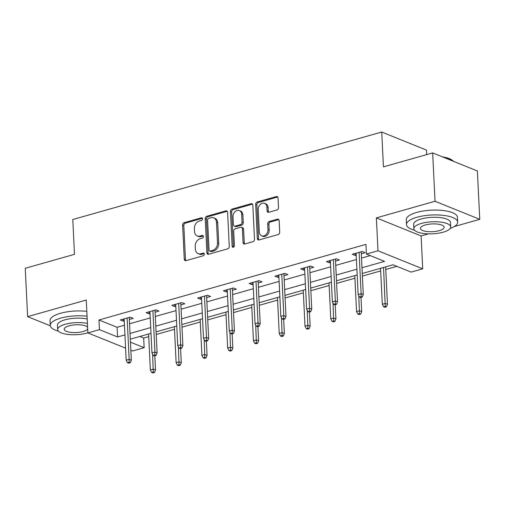 <?xml version="1.0" encoding="UTF-8"?>
<svg xmlns="http://www.w3.org/2000/svg" width="505" height="505" viewBox="0 0 505 505"><rect width="100%" height="100%" fill="white"/><g stroke="black" fill="none" stroke-linecap="round" stroke-linejoin="round"><path stroke-width="0.76" d="M202.562 218.798A1.408 1.086 -68 0 0 201.95 217.813A1.408 1.086 -68 0 0 201.356 217.794L184.129 222.673A2.014 1.553 -68 0 0 182.602 225.028L184.275 259.21A2.014 1.553 -68 0 0 185.139 260.612A2.014 1.553 -68 0 0 185.985 260.649L203.218 255.77A1.408 1.086 -68 0 0 204.285 254.116A1.408 1.086 -68 0 0 203.679 253.131A1.408 1.086 -68 0 0 203.086 253.112L200.857 253.744A6.439 4.968 -68 0 1 198.149 253.636A6.439 4.968 -68 0 1 195.372 249.135L195.233 246.288A6.439 4.968 -68 0 1 200.125 238.739L202.353 238.107A1.408 1.086 -68 0 0 203.42 236.46A1.408 1.086 -68 0 0 202.814 235.475A1.408 1.086 -68 0 0 202.221 235.45L199.993 236.081A6.439 4.968 -68 0 1 197.285 235.974A6.439 4.968 -68 0 1 194.507 231.473L194.368 228.626A6.439 4.968 -68 0 1 199.26 221.083L201.489 220.451A1.408 1.086 -68 0 0 202.562 218.798M276.974 209.954A2.014 1.553 -68 0 0 278.501 207.593L278.034 198.004A2.014 1.553 -68 0 0 277.169 196.596A2.014 1.553 -68 0 0 276.323 196.565L257.184 201.987A2.014 1.553 -68 0 0 255.656 204.342L257.329 238.524A2.014 1.553 -68 0 0 258.194 239.925A2.014 1.553 -68 0 0 259.04 239.963L278.179 234.541A2.014 1.553 -68 0 0 279.707 232.186L279.139 220.603A2.014 1.553 -68 0 0 278.274 219.195A2.014 1.553 -68 0 0 277.428 219.164L269.234 221.48A2.014 1.553 -68 0 0 267.707 223.841L267.991 229.586A5.378 4.154 -68 0 1 266.009 234.623A5.378 4.154 -68 0 1 261.634 235.803A5.378 4.154 -68 0 1 259.311 232.041L258.213 209.537A5.378 4.154 -68 0 1 260.195 204.5A5.378 4.154 -68 0 1 264.563 203.319A5.378 4.154 -68 0 1 266.886 207.082L267.069 210.831A2.014 1.553 -68 0 0 267.94 212.239A2.014 1.553 -68 0 0 268.786 212.27L276.974 209.954M432.665 152.914L477.383 170.974L479.75 219.334L435.032 201.274L432.665 152.914L383.434 166.858L381.73 132.032L72.783 219.517L74.481 254.337L25.25 268.281L27.617 316.641L86.267 300.033L87.876 332.921L99.441 329.645L98.967 319.974L365.948 244.376L366.422 254.047L377.986 250.77L422.71 268.83L411.146 272.1L393.016 264.784L362.262 273.489M435.032 201.274L376.376 217.882L377.986 250.77M227.603 212.289A2.014 1.553 -68 0 0 226.732 210.882A2.014 1.553 -68 0 0 225.886 210.844L206.753 216.266A2.014 1.553 -68 0 0 205.219 218.621L206.892 252.803A2.014 1.553 -68 0 0 207.763 254.211A2.014 1.553 -68 0 0 208.609 254.242L227.742 248.826A2.014 1.553 -68 0 0 229.27 246.465L227.603 212.289M231.965 209.127L251.105 203.704A2.014 1.553 -68 0 1 251.951 203.742A2.014 1.553 -68 0 1 252.816 205.144L254.488 239.326A2.014 1.553 -68 0 1 252.961 241.68L244.773 244.003A2.014 1.553 -68 0 1 243.928 243.965A2.014 1.553 -68 0 1 243.056 242.564L242.381 228.702A2.014 1.553 -68 0 0 241.51 227.294A2.014 1.553 -68 0 0 240.664 227.263L235.229 228.797A2.014 1.553 -68 0 0 233.701 231.157L234.408 245.588A1.408 1.086 -68 0 1 233.891 246.907A1.408 1.086 -68 0 1 232.748 247.216A1.408 1.086 -68 0 1 232.136 246.232L230.438 211.481A2.014 1.553 -68 0 1 231.965 209.127L233.177 209.613L252.311 204.197L251.105 203.704M27.617 316.641L50.317 325.807M426.668 154.612L426.447 150.092L381.73 132.032M98.967 319.974L117.097 327.291L124.476 325.201M129.551 323.768L150.25 317.904M155.325 316.471L176.018 310.607M181.099 309.167L201.792 303.309M206.873 301.87L227.566 296.012M232.641 294.573L253.34 288.715M258.415 287.276L279.113 281.418M284.189 279.978L304.887 274.12M309.963 272.681L330.661 266.823M335.737 265.384L356.435 259.519M361.511 258.087L370.279 255.599M129.343 319.469L133.219 318.371L130.195 317.146L120.285 319.955L123.308 321.174L124.262 320.902M155.117 312.166L158.993 311.074L155.969 309.849L146.059 312.658L149.082 313.876L150.036 313.605M180.885 304.868L184.767 303.77L181.743 302.552L171.833 305.361L174.85 306.579L175.809 306.308M206.659 297.571L210.541 296.473L207.517 295.255L197.607 298.064L200.624 299.282L201.583 299.01M232.433 290.274L236.315 289.176L233.291 287.957L223.38 290.766L226.398 291.985L227.357 291.713M258.207 282.977L262.082 281.878L259.065 280.66L249.148 283.463L252.172 284.687L253.131 284.416M283.98 275.68L287.856 274.581L284.839 273.363L274.922 276.166L277.946 277.39L278.905 277.119M309.754 268.382L313.63 267.284L310.613 266.066L300.696 268.868L303.72 270.093L304.673 269.822M335.528 261.085L339.404 259.987L336.38 258.762L326.47 261.571L329.494 262.789L330.447 262.518M361.302 253.788L365.178 252.689L362.154 251.465L352.244 254.274L355.267 255.492L356.221 255.221M139.834 336.475L143.685 338.028L148.729 336.601M156.203 334.487L174.503 329.304M181.977 327.19L200.27 322.007M207.751 319.886L226.044 314.71M233.525 312.589L251.818 307.412M259.299 305.291L277.592 300.115M285.072 297.994L303.366 292.812M310.846 290.697L329.14 285.514M336.62 283.4L354.914 278.217M362.388 276.102L380.688 270.92M385.763 269.481L396.867 266.337M376.376 217.882L421.101 235.942L428.398 233.872M454.285 226.543L479.75 219.334M421.101 235.942L422.71 268.83M143.685 338.028L144.159 347.705L132.594 350.975L130.845 350.274M361.984 267.757L384.551 261.369L366.422 254.047M99.441 329.645L117.57 336.968L124.95 334.878M130.025 333.439L150.717 327.581M155.799 326.142L176.491 320.284M181.573 318.844L202.265 312.98M207.347 311.547L228.039 305.683M233.114 304.25L253.813 298.386M258.888 296.946L279.587 291.088M284.662 289.649L305.361 283.791M310.436 282.352L331.135 276.494M336.21 275.055L356.902 269.197M125.594 348.153L87.876 332.921M130.454 342.169L144.159 347.705M357.187 274.928L336.488 280.786M331.413 282.226L310.714 288.084M305.639 289.523L284.946 295.381M279.865 296.82L259.172 302.684M254.091 304.117L233.398 309.982M228.323 311.415L207.624 317.279M202.549 318.718L181.85 324.576M176.775 326.015L156.077 331.873M151.001 333.313L130.303 339.171M117.097 327.291L117.57 336.968M123.308 321.174L123.207 319.128M149.082 313.876L148.981 311.831M174.85 306.579L174.755 304.534M200.624 299.282L200.523 297.237M226.398 291.985L226.297 289.939M252.172 284.687L252.071 282.636M277.946 277.39L277.845 275.339M303.72 270.093L303.619 268.041M329.494 262.789L329.393 260.744M355.267 255.492L355.166 253.447M197.285 235.974L198.497 236.46A6.439 4.968 -68 0 0 201.198 236.574L199.993 236.081M203.313 235.974L201.198 236.574M198.149 253.636L199.355 254.122A6.439 4.968 -68 0 0 202.063 254.23L200.857 253.744M204.171 253.63L202.063 254.23M202.448 218.311L185.335 223.159A2.014 1.553 -68 0 0 183.807 225.514L185.48 259.696A2.014 1.553 -68 0 0 185.815 260.687M227.269 211.298A2.014 1.553 -68 0 0 227.092 211.336L207.959 216.752A2.014 1.553 -68 0 0 206.431 219.113L208.104 253.289A2.014 1.553 -68 0 0 208.439 254.28M208.666 218.419A1.408 1.086 -68 0 0 207.593 220.066L209.064 250.07A1.408 1.086 -68 0 0 209.67 251.054A1.408 1.086 -68 0 0 210.263 251.08L212.611 250.411A6.439 4.968 -68 0 0 217.504 242.867L216.5 222.358A6.439 4.968 -68 0 0 213.722 217.863A6.439 4.968 -68 0 0 211.014 217.75L208.666 218.419M209.67 251.054L210.882 251.541A1.408 1.086 -68 0 0 211.469 251.566L210.263 251.08M213.722 217.863L214.934 218.349A6.439 4.968 -68 0 1 217.712 222.85L218.715 243.353A6.439 4.968 -68 0 1 213.823 250.903L211.469 251.566M241.51 227.294L242.722 227.78A2.014 1.553 -68 0 1 243.587 229.188L244.268 243.05A2.014 1.553 -68 0 0 244.597 244.041M233.177 209.613A2.014 1.553 -68 0 0 231.65 211.974L233.348 246.718A1.408 1.086 -68 0 0 233.455 247.198M241.674 214.316A5.378 4.154 -68 0 0 239.351 210.553A5.378 4.154 -68 0 0 234.983 211.734A5.378 4.154 -68 0 0 233.001 216.771L233.386 224.7A2.014 1.553 -68 0 0 234.257 226.107A2.014 1.553 -68 0 0 235.103 226.139L240.531 224.605A2.014 1.553 -68 0 0 242.065 222.244L241.674 214.316L242.886 214.808A5.378 4.154 -68 0 0 240.563 211.046L239.351 210.553M234.257 226.107L235.463 226.593A2.014 1.553 -68 0 0 236.308 226.631L235.103 226.139M242.886 214.808L243.271 222.73A2.014 1.553 -68 0 1 241.743 225.091L236.308 226.631M264.563 203.319L265.775 203.812A5.378 4.154 -68 0 1 268.098 207.568L268.281 211.317A2.014 1.553 -68 0 0 268.616 212.308M261.634 235.803L262.846 236.289A5.378 4.154 -68 0 0 267.214 235.115A5.378 4.154 -68 0 0 269.197 230.072L267.991 229.586M278.804 219.612A2.014 1.553 -68 0 0 278.634 219.65L270.446 221.966A2.014 1.553 -68 0 0 268.919 224.327L269.197 230.072M277.7 197.013A2.014 1.553 -68 0 0 277.529 197.051L258.396 202.473A2.014 1.553 -68 0 0 256.862 204.828L258.535 239.01A2.014 1.553 -68 0 0 258.869 240.001M151.626 372.475L152.832 372.968L154.486 372.501L153.28 372.008L151.626 372.475L150.357 369.957L153.331 369.111L155.508 369.988L154.814 355.798M153.28 372.008L152.605 354.175M150.357 369.957L148.596 333.988M155.508 369.988L154.486 372.501M129.103 362.249L127.449 362.716L128.661 363.202L130.315 362.735L129.103 362.249L129.16 359.352L126.187 360.191L124.161 318.857M127.14 318.017L129.16 359.352L131.332 360.229L129.242 317.418M130.315 362.735L131.332 360.229M126.187 360.191L127.449 362.716M87.056 316.199A25.616 8.37 177.2 0 0 60.758 318.118A25.616 8.37 177.2 0 0 50.285 325.473A25.616 8.37 177.2 0 0 58.365 331.097M86.822 311.364A25.616 8.37 177.2 0 0 60.524 313.283A25.616 8.37 177.2 0 0 50.045 320.637L50.285 325.473M87.409 323.421A18.445 6.022 177.2 0 0 65.208 324.279A18.445 6.022 177.2 0 0 57.665 329.569L57.444 325.125A18.445 6.022 -2.8 0 1 64.987 319.829A18.445 6.022 -2.8 0 1 87.195 318.971M57.665 329.569A18.445 6.022 177.2 0 0 67.878 334.43A18.445 6.022 177.2 0 0 86.961 333.066A18.445 6.022 177.2 0 0 87.87 332.795M87.592 327.215A11.886 3.882 177.2 0 0 69.078 325.839A11.886 3.882 177.2 0 0 64.211 329.254A11.886 3.882 177.2 0 0 70.795 332.385A11.886 3.882 177.2 0 0 83.098 331.501A11.886 3.882 177.2 0 0 87.681 328.995M450.157 228.494A25.616 8.37 177.2 0 0 457.65 222.112A25.616 8.37 177.2 0 0 443.459 215.364A25.616 8.37 177.2 0 0 416.96 217.257A25.616 8.37 177.2 0 0 406.481 224.611A25.616 8.37 177.2 0 0 414.567 230.236M457.65 222.112L457.416 217.27A25.616 8.37 177.2 0 0 443.226 210.528A25.616 8.37 177.2 0 0 416.72 212.422A25.616 8.37 177.2 0 0 406.247 219.776L406.481 224.611M413.86 228.708L413.645 224.264A18.445 6.022 -2.8 0 1 421.189 218.968A18.445 6.022 -2.8 0 1 440.272 217.605A18.445 6.022 -2.8 0 1 450.485 222.459L450.706 226.909A18.445 6.022 177.2 0 0 440.486 222.055A18.445 6.022 177.2 0 0 421.404 223.418A18.445 6.022 177.2 0 0 413.86 228.708A18.445 6.022 177.2 0 0 424.08 233.569A18.445 6.022 177.2 0 0 443.163 232.199A18.445 6.022 177.2 0 0 450.706 226.909M439.293 230.64A11.886 3.882 177.2 0 0 444.154 227.231A11.886 3.882 177.2 0 0 437.57 224.1A11.886 3.882 177.2 0 0 425.273 224.977A11.886 3.882 177.2 0 0 420.412 228.393A11.886 3.882 177.2 0 0 426.996 231.524A11.886 3.882 177.2 0 0 439.293 230.64M453.641 161.385A25.616 8.37 177.2 0 0 453.073 160.874A25.616 8.37 177.2 0 0 443.844 157.427M442.399 156.847A24.997 8.168 -2.8 0 1 452.474 160.394L453.073 160.874M177.4 365.178L178.606 365.67L180.26 365.197L179.054 364.711L177.4 365.178L176.131 362.659L179.105 361.814L181.282 362.691L180.588 348.5M179.054 364.711L178.372 346.878M176.131 362.659L174.37 326.691M181.282 362.691L180.26 365.197M203.174 357.881L204.38 358.367L206.034 357.9L204.822 357.414L203.174 357.881L201.905 355.356L204.879 354.516L207.056 355.394L206.362 341.203M204.822 357.414L204.146 339.581M201.905 355.356L200.144 319.394M207.056 355.394L206.034 357.9M154.877 354.952L153.223 355.419L154.435 355.905L156.089 355.438L154.877 354.952L154.934 352.054L151.961 352.894L149.935 311.56M152.908 310.72L154.934 352.054L157.105 352.932L155.016 310.12M156.089 355.438L157.105 352.932M151.961 352.894L153.223 355.419M180.651 347.655L178.997 348.122L180.209 348.608L181.857 348.141L180.651 347.655L180.708 344.757L177.728 345.597L175.708 304.262M178.682 303.417L180.708 344.757L182.879 345.635L180.79 302.823M181.857 348.141L182.879 345.635M177.728 345.597L178.997 348.122M228.948 350.584L230.154 351.07L231.808 350.603L230.596 350.116L228.948 350.584L227.679 348.059L230.652 347.219L232.83 348.097L232.136 333.906M230.596 350.116L229.92 332.284M227.679 348.059L225.918 312.096M232.83 348.097L231.808 350.603M254.716 343.286L255.928 343.772L257.582 343.305L256.37 342.819L254.716 343.286L253.453 340.761L256.426 339.922L258.598 340.799L257.904 326.609M256.37 342.819L255.694 324.986M253.453 340.761L251.692 304.799M258.598 340.799L257.582 343.305M280.49 335.989L281.702 336.475L283.349 336.008L282.143 335.522L280.49 335.989L279.227 333.464L282.2 332.625L284.372 333.502L283.677 319.311M282.143 335.522L281.468 317.689M279.227 333.464L277.466 297.502M284.372 333.502L283.349 336.008M206.425 340.357L204.771 340.824L205.983 341.311L207.631 340.843L206.425 340.357L206.476 337.46L203.502 338.299L201.482 296.965M204.456 296.119L206.476 337.46L208.653 338.337L206.558 295.526M207.631 340.843L208.653 338.337M203.502 338.299L204.771 340.824M232.199 333.06L230.545 333.527L231.751 334.013L233.405 333.546L232.199 333.06L232.25 330.163L229.276 331.002L227.256 289.668M230.23 288.822L232.25 330.163L234.427 331.04L232.332 288.229M233.405 333.546L234.427 331.04M229.276 331.002L230.545 333.527M257.973 325.757L256.319 326.23L257.525 326.716L259.179 326.249L257.973 325.757L258.023 322.859L255.05 323.705L253.03 282.364M256.003 281.525L258.023 322.859L260.201 323.743L258.106 280.932M259.179 326.249L260.201 323.743M255.05 323.705L256.319 326.23M283.741 318.459L282.093 318.926L283.299 319.419L284.953 318.952L283.741 318.459L283.797 315.562L280.824 316.408L278.804 275.067M281.777 274.228L283.797 315.562L285.975 316.446L283.879 273.634M284.953 318.952L285.975 316.446M280.824 316.408L282.093 318.926M309.514 311.162L307.867 311.629L309.073 312.122L310.726 311.654L309.514 311.162L309.571 308.265L306.598 309.111L304.578 267.77M307.551 266.93L309.571 308.265L311.749 309.142L309.653 266.337M310.726 311.654L311.749 309.142M306.598 309.111L307.867 311.629M335.288 303.865L333.641 304.332L334.847 304.824L336.5 304.351L335.288 303.865L335.345 300.967L332.372 301.813L330.346 260.473M333.325 259.633L335.345 300.967L337.523 301.845L335.427 259.033M336.5 304.351L337.523 301.845M332.372 301.813L333.641 304.332M306.264 328.692L307.476 329.178L309.123 328.711L307.917 328.225L306.264 328.692L304.995 326.167L307.974 325.327L310.146 326.205L309.451 312.014M307.917 328.225L307.242 310.392M304.995 326.167L303.24 290.205M310.146 326.205L309.123 328.711M332.037 321.395L333.249 321.881L334.897 321.414L333.691 320.921L332.037 321.395L330.769 318.87L333.742 318.024L335.92 318.907L335.225 304.717M333.691 320.921L333.016 303.088M330.769 318.87L329.014 282.907M335.92 318.907L334.897 321.414M357.811 314.091L359.017 314.583L360.671 314.116L359.465 313.624L357.811 314.091L356.543 311.572L359.516 310.726L361.694 311.61L360.999 297.413M359.465 313.624L358.79 295.791M356.543 311.572L354.788 275.61M361.694 311.61L360.671 314.116M383.585 306.794L384.791 307.286L386.445 306.819L385.239 306.327L383.585 306.794L382.317 304.275L385.29 303.429L387.468 304.307L385.637 266.874M385.239 306.327L383.535 267.467M382.317 304.275L380.555 268.307M387.468 304.307L386.445 306.819M361.062 296.568L359.409 297.035L360.62 297.521L362.274 297.054L361.062 296.568L361.119 293.67L358.146 294.51L356.12 253.175M359.093 252.336L361.119 293.67L363.291 294.548L361.201 251.736M362.274 297.054L363.291 294.548M358.146 294.51L359.409 297.035M202.391 218.21L201.356 217.794M204.121 253.529L203.086 253.112M203.256 235.867L202.221 235.45M185.48 259.696L184.275 259.21M183.807 225.514L182.602 225.028M185.335 223.159L184.129 222.673M208.104 253.289L206.892 252.803M206.431 219.113L205.219 218.621M207.959 216.752L206.753 216.266M227.092 211.336L225.886 210.844M213.823 250.903L212.611 250.411M218.715 243.353L217.504 242.867M217.712 222.85L216.5 222.358M244.268 243.05L243.056 242.564M243.587 229.188L242.381 228.702M233.348 246.718L232.136 246.232M231.65 211.974L230.438 211.481M241.743 225.091L240.531 224.605M243.271 222.73L242.065 222.244M268.281 211.317L267.069 210.831M268.098 207.568L266.886 207.082M268.919 224.327L267.707 223.841M270.446 221.966L269.234 221.48M278.634 219.65L277.428 219.164M258.535 239.01L257.329 238.524M256.862 204.828L255.656 204.342M258.396 202.473L257.184 201.987M277.529 197.051L276.323 196.565"/></g></svg>
